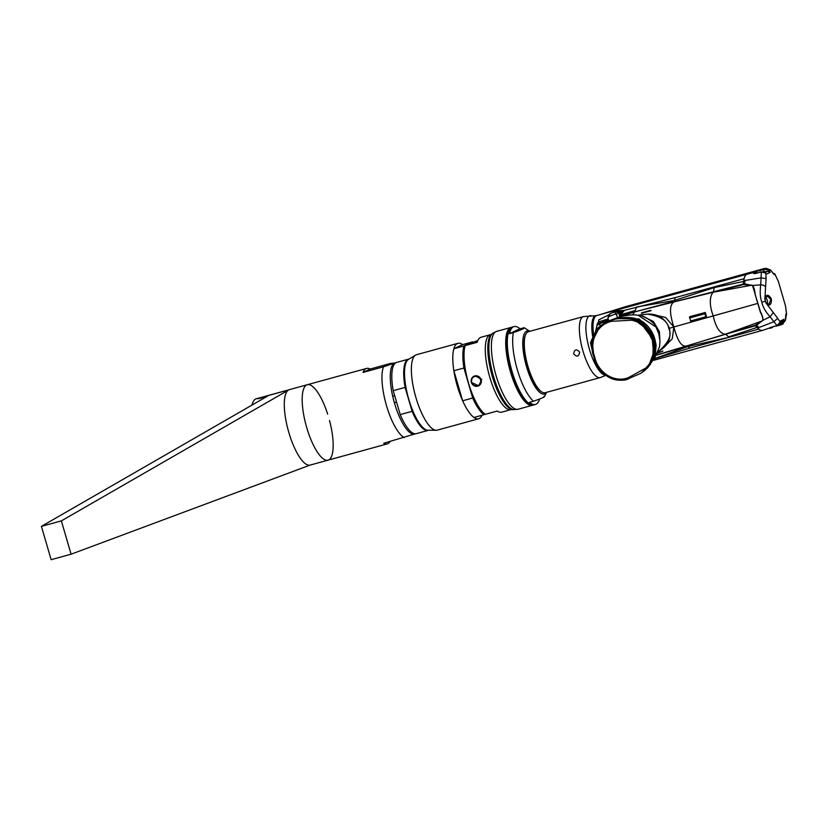 <?xml version="1.0" encoding="UTF-8"?>
<svg xmlns="http://www.w3.org/2000/svg" width="828" height="828" viewBox="0 0 828 828"><rect width="100%" height="100%" fill="white"/><g stroke="black" fill="none" stroke-linecap="round" stroke-linejoin="round"><path stroke-width="1.24" d="M653.509 352.945L649.535 363.689L646.037 367.942L628.442 377.651C613.424 383.499 597.464 371.565 594.701 356.785C589.05 342.782 596.15 324.276 611.954 321.285L632.064 320.188L637.322 321.926L646.482 328.902L652.371 340.246L653.509 352.945L654.637 352.956L650.518 364.123L646.896 368.532L640.727 373.366L628.876 378.489C609.17 385.838 596.388 367.818 593.883 356.92L592.279 341.664L599.679 326.698L611.82 320.167C617.388 318.169 624.26 317.797 632.426 319.059L637.87 320.881L647.382 328.136L653.416 339.863L654.637 352.956L652.36 360.967L647.838 367.653L641.752 372.724M602.587 324.265L599.679 326.687C595.736 327.826 588.667 344.562 593.873 356.93L594.701 356.785M640.727 373.366L628.866 378.499L628.442 377.651M611.954 321.285L612.244 319.774C623.908 317.165 632.592 317.559 638.295 320.912L647.382 328.136L646.482 328.902M652.785 360.025L653.427 339.863L639.568 321.564M632.623 314.961L634.527 311.897L673.744 302.013C669.417 305.097 669.459 313.419 673.857 326.967C677.48 340.888 681.723 347.211 686.609 345.959L656.293 355.067M619.975 316.834L634.527 311.897M595.508 331.831L596.957 325.528L599.772 323.676L608.715 320.477M599.772 323.676L600.114 326.294M673.744 302.013L713.26 292.243C710.703 294.696 708.147 302.344 713.281 316.068C716.448 330.724 722.326 334.398 725.514 334.139L686.609 345.959M752.01 285.163L713.26 292.243L743.389 284.604L752.01 285.163C753.646 286.26 754.722 289.438 755.24 294.675L760.301 312.001C762.619 316.462 763.333 319.411 762.464 320.84L755.281 325.259L725.514 334.139L762.464 320.84M606.344 321.988L612.689 319.546C634.641 313.729 648.697 320.281 654.834 339.221L654.596 358.193L644.764 370.54M608.135 321.171L612.503 319.598M642.435 316.234L653.385 321.461L659.409 331.666L659.999 342.481M637.653 315.22L647.734 314.164C660.879 316.265 667.885 321.067 668.734 328.55C672.284 334.626 668.91 342.254 658.633 351.424L657.96 351.848M637.632 315.22L647.734 314.164M647.838 314.091C658.332 313.874 665.536 318.656 669.459 328.437C672.036 343.216 663.777 347.698 658.726 351.414L658.633 351.424M634.6 312.125L636.504 307.002L674.468 300.471L673.982 301.899L673.081 302.116M612.575 312.622L624.053 310.417L675.327 297.594L744.093 278.694L743.109 284.159L673.982 301.899M675.275 297.604L674.468 300.471L714.253 287.564L713.353 292.025M598.53 324.483L598.313 323.406A6.841 5.527 167.7 0 0 597.164 324.038L596.957 325.528M597.164 324.038L598.572 321.885L598.758 319.877L610.008 314.278M780.359 321.75L780.7 320.891L780.214 322.175L777.699 318.314L773.87 321.719L758.965 327.526L756.668 325.311L762.723 320.384C763.25 318.48 762.464 315.561 760.373 311.618L752.517 285.484L744.548 283.859L743.109 284.252L743.71 280.671A29.135 8.901 -105.4 0 1 746.804 274.316L751.658 272.019A4.347 1.325 -105.4 0 1 751.731 271.998A4.347 1.325 74.6 0 0 751.658 272.019L746.804 274.316A29.135 8.901 74.6 0 0 744.093 278.694M625.751 306.629L600.579 314.474M654.493 358.586L687.944 346.539L690.024 348.029L758.821 329.099A29.135 8.901 74.6 0 0 762.691 330.341A29.135 8.901 74.6 0 0 763.137 330.175M690.066 348.008L654.441 358.741M593.748 335.495A29.135 8.901 -105.4 0 1 596.843 315.489L754.784 272.122A29.135 8.901 74.6 0 0 753.418 273.302L755.343 273.582L761.315 271.946L761.056 277.887L766.086 278.612L764.886 299.187C764.503 298.836 766.438 290.68 771.365 298.97C771.779 308.937 765.89 303.597 766.024 303.048L765.848 302.81M686.836 345.866L687.933 346.539M620.928 311.297L619.686 313.243L620.275 314.195L621.704 313.719L624.053 310.417L617.44 310.831M621.207 311.535L618.402 311.98M598.095 322.34L598.313 323.406L608.59 320.053M609.532 314.95L608.57 316.182M620.752 311.328L618.081 311.193M624.643 306.95L751.731 271.998A4.347 1.325 -105.4 0 1 751.793 271.988M600.838 314.381L625.068 306.815L763.633 268.727L766.086 268.313L770.63 270L774.242 274.648M714.419 286.85L714.253 287.564L743.513 281.479M687.944 346.539L729.157 337.265M692.643 344.127L725.69 334.222L728.671 336.861L756.958 327.484L758.821 329.099M725.69 334.222L755.281 325.787L756.958 327.484M623.598 311.69L620.803 311.825M620.41 314.412L621.611 312.228M620.472 310.976L623.826 311.276M780.214 322.175L777.016 325.632L770.081 316.813C765.496 311.659 762.764 306.795 761.874 302.241C760.187 297.821 759.804 292.025 760.735 284.842L761.056 277.887L743.71 280.671M752.517 285.484L760.735 284.842A4.347 3.033 16.7 0 1 765.32 286.591M744.548 283.859L745.148 280.278M777.016 325.632L769.854 327.691M653.737 360.294L762.691 330.341A29.135 8.901 -105.4 0 1 757.527 327.919L755.24 325.704L756.668 325.311M768.332 271.512L770.226 272.34L769.233 270.414L764.968 269.297L756.295 271.408L756.927 271.77L755.405 272.484A28.618 8.735 74.6 0 0 754.07 273.654L753.418 273.302M764.203 268.831A4.347 1.325 74.6 0 0 763.706 268.707A4.347 1.325 74.6 0 0 763.633 268.727M779.303 324.907L779.966 324.597A4.347 1.325 74.6 0 0 780.297 324.193M772.979 326.739L775.691 325.994M770.061 327.598A28.618 8.735 74.6 0 0 771.458 327.35L772.431 326.894M777.823 325.311L781.083 324.421L783.505 321.43L781.332 324.721L775.908 326.211L781.083 324.421M782.036 324.452L783.164 323.893M773.031 273.219L774.832 273.923L774.294 274.285L774.915 274.171L778.423 281.613L785.513 305.998L786.548 313.978L785.379 320.436L782.419 324.183M785.379 320.436L784.116 321.305L783.961 319.318L781.063 322.599M761.315 271.946L765.89 273.168L766.086 278.612M770.226 272.34L766.956 273.902M764.968 269.297L769.233 270.414L770.63 270M774.946 274.492C774.822 275.3 773.652 274.182 771.458 271.16M778.423 281.613L774.832 273.923M780.7 320.891L783.961 319.318M777.699 318.314L766.024 303.048L764.886 299.187M766.076 302.831L769.046 304.383L770.806 299.146L766.914 295.948L765.175 297.562M773 312.849L770.081 316.813L762.723 320.384M769.067 271.543L766.842 271.429L765.155 272.609M755.685 273.488A27.697 8.456 -105.4 0 1 756.802 273.033L758.117 272.826M763.416 271.874L768.436 271.418M763.613 269.669L764.223 271.75M785.513 305.998L786.6 314.123L785.803 315.189M786.424 313.76L786.124 314.516M785.855 314.143L785.451 319.018M779.458 323.862L779.614 324.379L782.563 323.562M780.007 322.796L780.918 322.672L779.904 323.065M764.037 271.781A3.498 1.066 -105.4 0 1 763.954 270.839M765.31 297.769A3.115 0.952 -105.4 0 1 765.465 297.635A3.115 0.952 -105.4 0 1 767.204 300.202A3.115 0.952 -105.4 0 1 767.204 303.597A3.115 0.952 -105.4 0 1 765.817 302.023A3.115 0.952 -105.4 0 1 765.113 298.587M657.266 353.318L662.959 351.062L657.494 352.863M650.653 310.355L641.596 312.849M651.139 310.645L641.338 313.336M704.835 312.673L705.715 316.803L706.729 317.466L705.27 312.466L689.507 316.886L705.27 312.466M690.956 321.885L706.294 317.673L690.956 321.885L689.507 316.886M699.805 313.967L690.397 316.462M593.376 355.119L590.499 342.844L592.155 338.631L590.499 342.844L591.999 343.061L592.299 341.488M592.662 338.114L593.21 337.089L592.651 338.114M590.519 342.813L593.334 354.933M617.388 317.579L616.57 314.775L615.214 314.04L608.539 316.71L607.99 317.983L608.818 320.819M608.073 317.134L609.698 314.05A1.045 0.942 27.8 0 1 610.164 313.636L607.99 317.983M619.789 316.886L618.247 311.597A1.045 0.942 -152.2 0 0 616.829 310.966L610.329 313.574M616.57 314.775L618.288 311.566A1.045 1.045 0 0 0 616.891 310.893L617.015 310.904M529.754 331.335A32.685 9.977 74.6 0 0 526.577 366.825A32.685 9.977 -105.4 0 0 546.521 392.358M523.845 327.66C525.977 327.753 522.499 329.399 513.391 332.587A40.386 12.327 74.6 0 0 517.355 369.785A40.386 12.327 -105.4 0 0 533.47 401.249L529.558 402.325A40.386 12.327 74.6 0 0 535.447 404.468L534.008 404.871A40.386 12.327 -105.4 0 1 529.63 403.857A40.386 12.327 -105.4 0 1 511.994 371.254A40.386 12.327 -105.4 0 1 509.355 330.082A40.386 12.327 -105.4 0 1 512.594 326.977L514.033 326.584A40.386 12.327 74.6 0 1 519.922 328.737L524.29 327.774L529.827 331.314M514.033 326.584A40.386 12.327 74.6 0 0 509.479 333.663L513.391 332.587M529.63 403.857L529.071 403.505A39.868 12.172 -105.4 0 1 511.663 371.317A39.868 12.172 -105.4 0 1 509.054 330.682L509.355 330.082M535.447 404.468A40.386 12.327 74.6 0 0 539.597 399.003M533.47 401.249C542.578 398.061 546.066 396.415 543.913 396.322M519.922 328.737L509.479 333.663M573.649 353.825C576.878 357.292 578.886 356.744 579.641 352.179C576.516 348.66 574.508 349.219 573.649 353.825M545.197 392.72A31.64 9.657 -105.4 0 1 541.771 391.934A31.64 9.657 -105.4 0 1 527.953 366.39A31.64 9.657 74.6 0 1 525.884 334.129A31.64 9.657 74.6 0 1 528.43 331.697L583.502 316.565A31.64 9.657 74.6 0 0 583.036 351.248A31.64 9.657 74.6 0 0 600.269 377.578L545.197 392.72M583.502 316.565L596.408 315.654A29.208 8.922 74.6 0 0 592.858 337.71M541.771 391.934L541.212 391.572A31.122 9.501 -105.4 0 1 527.622 366.452A31.122 9.501 -105.4 0 1 525.583 334.729L525.884 334.129M532.414 405.306L518.09 409.239A40.386 12.327 -105.4 0 1 496.086 375.633A40.386 12.327 -105.4 0 1 496.686 331.355L511.011 327.422A40.386 12.327 -105.4 0 0 510.41 371.689A40.386 12.327 74.6 0 0 532.414 405.306A40.386 12.327 74.6 0 0 533.191 404.995M511.011 327.422A40.386 12.327 -105.4 0 1 511.828 327.288M509.944 329.068A39.692 12.12 74.6 0 0 511.238 371.43A39.692 12.12 74.6 0 0 530.655 404.426M510.959 409.601L501.675 412.147A38.844 11.861 -105.4 0 1 497.245 411.04L485.27 414.331A38.844 11.861 74.6 0 1 468.534 383.116A38.844 11.861 -105.4 0 1 465.17 345.597L477.145 342.306A38.844 11.861 -105.4 0 1 481.089 337.244L490.373 334.698A38.844 11.861 74.6 0 0 489.793 377.278A38.844 11.861 74.6 0 0 510.959 409.601L513.784 409.601A39.868 12.172 -105.4 0 1 493.498 376.316A39.868 12.172 -105.4 0 1 492.795 333.249L491.687 334.067A39.361 12.016 74.6 0 0 492.381 376.595A39.361 12.016 74.6 0 0 512.408 409.467M475.117 375.757L481.751 379.483L478.719 385.786M465.17 345.597L477.849 340.463M478.687 385.796L471.277 382.36M480.406 383.105A4.275 4.068 -115.3 0 0 477.301 376.533M484.018 414.714L473.968 417.478A39.123 11.944 -105.4 0 1 462.645 400.783L453.879 370.768A39.123 11.944 -105.4 0 1 453.868 348.743L463.918 345.98A39.123 11.944 74.6 0 0 463.928 368.005L472.705 398.02A39.123 11.944 74.6 0 0 484.018 414.714L485.094 414.207M453.879 370.768L463.928 368.005M462.645 400.783L472.705 398.02M482.496 413.451L482.724 413.338A39.123 11.944 -105.4 0 0 482.972 412.375A39.123 11.944 -105.4 0 1 482.724 413.338L483.697 413.079M464.156 345.876A39.123 11.944 -105.4 0 1 464.901 346.611A39.123 11.944 -105.4 0 0 464.156 345.876M453.868 348.743L462.624 344.614L472.684 341.85L463.918 345.98M474.786 375.922A5.341 5.072 -115.3 0 0 471.525 382.795A5.341 5.072 -115.3 0 0 478.563 385.858A5.341 5.072 -115.3 0 0 474.786 375.922M477.487 385.724A4.813 4.575 64.7 0 1 471.712 382.319A4.813 4.575 64.7 0 1 474.786 376.481A4.813 4.575 64.7 0 1 480.561 379.886A4.813 4.575 64.7 0 1 477.487 385.724M482.041 415.252A39.123 11.944 -105.4 0 1 479.257 418.544A39.123 11.944 -105.4 0 1 478.667 418.761A39.123 11.944 -105.4 0 1 457.056 385.206A39.123 11.944 -105.4 0 1 457.335 343.548A39.123 11.944 -105.4 0 1 457.925 343.32A39.123 11.944 -105.4 0 1 462.624 344.614M478.667 418.761L437.236 430.146A39.123 11.944 -105.4 0 1 436.211 430.281A39.123 11.944 -105.4 0 1 415.925 397.595A39.123 11.944 -105.4 0 1 415.552 355.119A39.123 11.944 -105.4 0 1 415.904 354.933A39.123 11.944 -105.4 0 1 416.505 354.715L457.925 343.32M436.211 430.281L427.931 430.218A36.856 11.25 -105.4 0 1 408.815 399.427A36.856 11.25 -105.4 0 1 408.463 359.404L415.552 355.119M428.138 430.394L416.246 433.665A36.95 11.281 -105.4 0 1 400.224 414.6L393.217 390.671L405.109 387.4L412.116 411.33A36.95 11.281 74.6 0 0 428.138 430.394A36.95 11.281 74.6 0 0 428.614 430.229M409.053 359.052A36.95 11.281 74.6 0 0 408.556 359.145A36.95 11.281 74.6 0 0 405.109 387.4M393.217 390.671A36.95 11.281 -105.4 0 1 396.664 362.416L408.556 359.145M404.199 366.576A36.95 11.281 -105.4 0 1 404.871 367.394M400.224 414.6L412.116 411.33M420.759 425.188A36.95 11.281 -105.4 0 1 420.593 426.234M404.209 437.629A39.123 11.944 -105.4 0 1 386.51 405.679A39.123 11.944 -105.4 0 1 383.499 366.794L394.552 363.057A36.95 11.281 74.6 0 0 394.563 403.35A36.95 11.281 74.6 0 0 415.263 433.882A36.95 11.281 74.6 0 0 415.449 433.789L383.726 443.259A39.123 11.944 74.6 0 0 387.338 443.87A39.123 11.944 74.6 0 0 390.133 441.5M383.499 366.794L363.016 372.434A39.123 11.944 74.6 0 1 366.597 368.429L307.312 384.72A39.123 11.944 74.6 0 0 306.712 384.948A39.123 11.944 74.6 0 0 306.443 426.606A39.123 11.944 74.6 0 0 328.043 460.161A39.123 11.944 -105.4 0 1 306.163 425.613A39.123 11.944 -105.4 0 1 307.312 384.72A39.123 11.944 74.6 0 1 327.671 414.166M395.908 362.726A36.95 11.281 74.6 0 0 394.552 363.057L390.702 363.399L370.209 369.04A39.123 11.944 74.6 0 0 366.597 368.429M406.144 388.384A39.123 11.944 74.6 0 0 404.613 384.347M393.548 365.562A39.123 11.944 74.6 0 0 392.669 364.775M392.679 396.084L394.645 395.536M396.591 402.201L394.407 402.812M411.123 406.496A39.123 11.944 -105.4 0 1 411.785 410.233M411.961 432.558A39.123 11.944 -105.4 0 1 411.609 433.686M412.468 434.017L414.321 433.675M370.209 369.04L363.016 372.434M394.552 363.057L395.919 362.716M419.32 424.629A36.95 11.281 74.6 0 0 419.423 423.408M404.644 369.609A36.95 11.281 74.6 0 0 403.929 368.615M394.708 395.743L392.731 396.281M394.356 402.615L396.54 402.015M387.338 443.87L328.043 460.161A39.123 11.944 74.6 0 0 328.644 459.944A39.123 11.944 74.6 0 0 329.503 420.438M328.043 460.161L310.169 465.077A39.123 11.944 -105.4 0 1 288.558 431.523A39.123 11.944 -105.4 0 1 288.837 389.864A39.123 11.944 -105.4 0 1 289.427 389.636L307.312 384.72M269.048 395.287A39.123 11.944 74.6 0 0 268.489 395.401A39.123 11.944 74.6 0 0 267.889 395.618A39.123 11.944 -105.4 0 0 266.378 396.798M252.043 405.058A39.123 11.944 -105.4 0 1 252.706 402.874A39.123 11.944 -105.4 0 1 255.748 398.951A39.123 11.944 74.6 0 1 256.349 398.734L266.864 395.898C261.793 398.03 258.481 398.941 256.908 398.641L257.943 398.299M251.898 405.151A38.036 11.613 -105.4 0 1 252.271 404.033L252.706 402.874M289.096 389.75L269.483 395.142A39.102 11.934 74.6 0 0 268.883 395.36L41.4 526.37L51.139 559.687L71.094 554.201L310.024 465.119M268.883 395.36L288.744 389.905M41.4 526.37L61.355 520.884L71.094 554.201M288.144 390.278L61.355 520.884M600.259 326.16L612.171 319.846C619.872 317.786 626.62 317.528 632.426 319.059L632.064 320.188M646.037 367.942L646.896 368.532L640.862 373.283M612.244 319.774L603.809 323.427L612.244 319.774C622.397 317.083 630.936 317.455 637.87 320.881L637.322 321.926M649.535 363.689L650.518 364.123L641.1 373.128M653.416 339.863L652.371 340.246M640.023 321.823L653.499 339.822L652.94 359.652M646.006 326.553L647.568 328.23M654.907 349.302L654.803 351.238M669.417 328.271L673.857 326.967L672.284 338.735L664.491 346.829M653.82 314.743L665.619 317.476L673.857 326.967L757.403 303.514M616.405 318.594L639.216 318.987L653.561 335.443M614.831 318.946L619.251 317.031L611.478 319.856M619.251 317.031C627.417 314.982 633.741 314.412 638.222 315.302L655.983 327.008L658.746 333.612L659.999 341.177L659.543 346.725L655.103 356.909M669.303 328.447L668.734 328.55L669.303 328.447M653.582 339.656L654.876 339.221C652.888 331.945 648.841 326.211 642.714 322.009C635.014 317.093 624.964 316.265 612.585 319.525L612.451 319.981M619.592 316.048L674.199 301.257M687.333 346.166L656.19 355.253M635.179 310.562L619.334 315.137M608.259 318.904L598.572 321.885M772.71 327.246L771.116 327.981A29.135 8.901 -105.4 0 1 770.671 328.147A29.135 8.901 -105.4 0 1 769.481 328.209M758.965 327.526L757.527 327.919M759.576 270.352L766.086 268.313M756.295 271.408L754.784 272.122L755.405 272.484M763.985 271.367L762.474 271.781M779.966 324.597L778.248 325.062M772.627 327.267L771.272 327.909M762.691 330.341L771.458 327.35M771.365 298.97L770.806 299.146M761.874 302.241L765.093 301.247M773.093 273.302L774.263 273.954M689.507 318.014L704.835 313.802M705.715 316.803L690.386 321.016M591.999 343.061L592.082 344.489M610.226 313.574L616.891 310.893L615.214 314.04M590.747 315.613A30.75 9.387 74.6 0 0 589.474 349.426A30.75 9.387 74.6 0 0 605.351 375.125M594.607 317.517A30.75 9.387 74.6 0 0 593.935 316.958M593.065 324.535A31.64 9.657 74.6 0 0 592.02 322.879M523.275 397.43A40.386 12.327 -105.4 0 1 523.224 398.03M520.429 392.886A39.868 12.172 -105.4 0 1 520.439 393.735M518.897 390.93A39.361 12.016 74.6 0 0 518.835 389.884M507.212 347.605A39.361 12.016 74.6 0 0 506.736 346.684M506.632 343.475A39.868 12.172 -105.4 0 1 507.046 344.22M508.537 358.048A38.844 11.861 74.6 0 0 507.761 356.061M514.985 382.339A38.844 11.861 74.6 0 0 514.643 380.238M593.873 356.93C597.568 377.496 621.631 383.633 628.866 378.499M653.157 359.124L653.147 359.155C655.559 352.749 655.735 346.28 653.685 339.708C652.433 333.953 648.821 328.592 642.859 323.624L640.655 322.175M638.222 315.302C643.698 314.754 655.393 323.334 655.983 327.008M658.726 351.414L657.939 351.89M654.876 339.221L656.128 345.255L655.103 356.878L643.718 371.348M621.166 311.452L618.071 311.173M763.706 268.707L751.731 271.998M765.041 299.291L766.914 295.948M766.842 271.429L763.664 271.936M785.782 315.282L786.6 314.123M760.891 272.06A1.304 1.304 0 0 0 759.969 271.967M619.841 316.876L618.288 311.566M546.604 392.337L544.431 396.653M600.269 377.578L605.734 375.405M518.09 409.239L513.784 409.601M496.686 331.355L492.795 333.249M490.373 334.698L491.687 334.067M267.03 395.794L268.489 395.401"/></g></svg>
